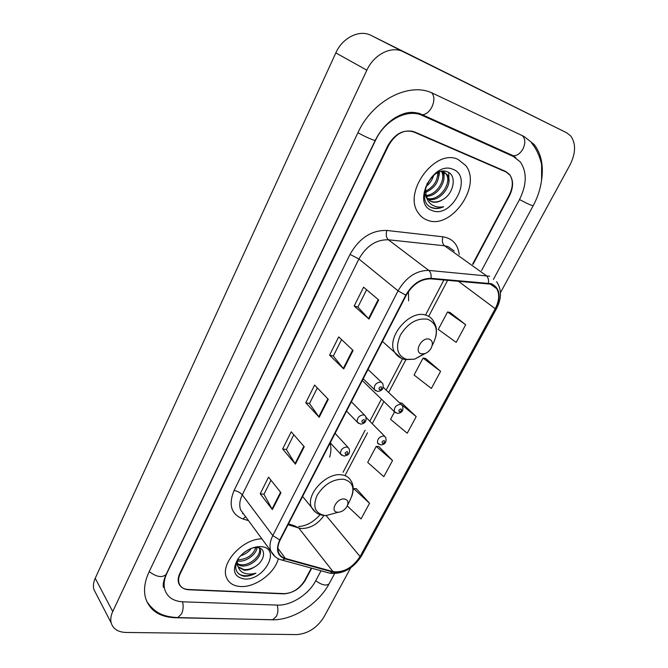 <?xml version="1.0" encoding="UTF-8"?>
<svg xmlns="http://www.w3.org/2000/svg" width="668" height="668" viewBox="0 0 668 668"><rect width="100%" height="100%" fill="white"/><g stroke="black" fill="none" stroke-linecap="round" stroke-linejoin="round"><path stroke-width="1" d="M329.625 457.179C331.169 452.069 331.32 447.376 330.084 443.101M408.624 300.851L408.474 291.532M472.635 264.127L509.158 195.315C513.166 187.123 513.333 180.218 509.676 174.607L505.651 171.425L414.369 131.846C404.224 128.957 395.631 133.5 388.592 145.482L180.235 573.703C178.573 577.202 178.181 580.383 179.049 583.256C180.502 587.272 183.792 589.443 188.935 589.777L283.524 593.86C292.367 593.376 299.448 588.9 304.758 580.434L311.305 568.101M481.586 270.498L519.487 199.59C526.835 184.719 527.119 172.185 520.355 161.965L513.483 156.529L422.401 115.522C407.655 108.258 384.851 120.048 375.616 140.113L167.025 572.985C164.111 579.181 163.401 584.826 164.896 589.919C167.526 597.334 173.563 601.3 183.007 601.826L277.621 605.091C290.906 605.784 308.674 594.428 315.588 581.018L321.066 570.773M500.474 292.659L569.971 164.954C575.816 153.206 576.066 143.528 570.706 135.946L566.773 132.849L403.272 51.77C391.623 45.516 373.963 54.325 366.857 70.182L112.725 611.571C110.83 615.687 110.32 619.478 111.205 622.952C113.117 628.989 118.044 632.153 125.976 632.454L296.809 634.6C308.015 633.673 317.041 627.853 323.88 617.14L350.708 567.842M566.773 132.849L371.057 35.404C359.576 29.25 342.5 37.617 335.829 52.906L95.232 578.263C93.428 582.279 92.977 586.011 93.871 589.452L96.192 593.944M505.509 171.684L504.891 171.1M541.656 179.667C543.643 165.363 541.155 153.632 534.175 144.488L524.038 136.464L433.24 93.512C409.86 81.312 372.627 100.183 357.881 132.79L149.022 572.017C144.547 581.661 143.428 590.454 145.657 598.386C149.882 610.619 159.719 617.073 175.175 617.733L274.598 619.77M458.206 159.51C435.494 147.837 402.537 192.217 418.226 212.833C420.523 216.315 423.545 218.745 427.311 220.131C450.675 230.301 482.254 186.08 465.788 165.606L458.206 159.51C435.494 147.837 402.537 192.217 418.226 212.833C420.523 216.315 423.545 218.745 427.311 220.131C450.675 230.301 482.254 186.08 465.788 165.606L458.206 159.51M261.873 538.825C242.76 538.734 220.29 563.124 226.377 577.261C228.615 582.964 233.357 586.053 240.589 586.529C255.31 587.598 274.84 573.119 278.314 558.732C274.84 573.119 255.31 587.598 240.589 586.529C233.357 586.053 228.615 582.964 226.377 577.261C220.29 563.124 242.76 538.734 261.873 538.825M491.03 284.184L496.708 288.634C499.739 294.196 499.246 300.884 495.23 308.7L360.077 556.536C352.57 567.8 343.561 572.835 333.04 571.633L285.411 558.456C282.03 557.488 279.758 555.467 278.581 552.411C277.329 548.77 277.863 544.629 280.184 539.978L406.227 295.264C412.632 284.376 420.832 278.907 430.827 278.857L491.03 284.184M491.306 283.683L431.019 278.314C420.773 278.364 412.365 283.967 405.802 295.139L279.75 539.944C275.525 549.639 277.312 555.951 285.111 558.882L332.756 572.042C341.139 574.639 355.167 566.731 360.461 556.561L495.606 308.808C501.367 296.392 499.931 288.017 491.306 283.683M504.666 171.192L503.922 170.674M347.251 505.918L361.071 518.944L369.529 503.238L356.328 488.667M392.534 460.536L376.193 446.383L367.701 462.39L383.824 476.693L392.534 460.536L378.756 446.483M465.696 324.731L447.543 311.964L438.283 329.416L456.194 342.367L465.696 324.731L450.015 312.474M440.588 371.341L423.069 358.081L414.076 375.024L431.361 388.459L440.588 371.341L425.566 358.44M394.496 411.906L390.555 419.329L407.246 433.215L416.206 416.59L401.827 403.096M473.011 264.394L509.433 195.791C513.433 187.608 513.609 180.711 509.951 175.099L505.935 171.927L413.684 131.955C403.53 129.074 394.938 133.617 387.891 145.599L179.817 573.411C178.156 576.91 177.763 580.1 178.632 582.972C180.084 586.988 183.374 589.168 188.526 589.502L284.117 593.643C292.951 593.159 300.024 588.692 305.343 580.225L311.722 568.209M272.394 509.567L260.211 493.794L268.544 477.144L280.952 492.692L272.394 509.567L272.026 509.016L280.56 492.199M343.703 368.961L329.591 355.142L338.718 336.897L353.096 350.441L343.703 368.961L343.269 368.486L352.637 350.007M368.995 319.079L354.174 306.011L363.592 287.182L378.698 299.957L368.995 319.079L368.536 318.628L378.213 299.548M295.431 464.135L282.639 448.971L291.231 431.804L304.257 446.742L295.431 464.135L295.047 463.609L303.84 446.257M319.195 417.291L305.76 402.771L314.611 385.077L328.297 399.339L319.195 417.291L318.786 416.79L327.854 398.888M305.76 402.771L309.526 403.489M317.333 387.924L309.501 403.539L318.786 416.79M282.639 448.971L286.422 449.539M293.828 434.785L286.388 449.606L295.047 463.609M354.174 306.011L357.914 307.038M366.598 289.728L357.898 307.08L368.536 318.628M329.591 355.142L333.349 356.011M341.582 339.594L333.324 356.052L343.269 368.486M260.211 493.794L264.002 494.236M271.016 480.242L263.96 494.303L272.026 509.016M416.206 416.59L402.161 405.192M399.589 402.896L402.027 403.113M423.069 358.081L425.766 358.474M447.543 311.964L450.207 312.515M376.193 446.383L378.965 446.491M369.529 503.238L353.739 488.684L356.537 488.667M353.163 489.778L353.739 488.684M442.124 199.974C453.739 194.271 457.087 175.801 448.028 172.135C432.405 164.161 414.436 200.258 431.161 207.447L431.962 207.781C435.569 209.067 439.469 208.708 443.669 206.721C439.168 207.606 435.185 206.921 431.712 204.675C428.806 202.68 426.935 199.682 426.101 195.691L427.386 198.413L431.47 201.694C434.801 202.855 438.35 202.279 442.124 199.974C438.033 202.128 434.258 202.546 430.793 201.235L429.382 200.534M426.101 195.691L425.599 187.332M441.13 171.492L443.961 172.027L447.385 174.841C454.073 183.783 439.561 203.431 427.829 199.022M426.351 197.72L424.447 193.428M433.657 175.325C432.313 179.993 429.699 183.783 425.808 186.714M426.902 184.076L431.486 177.371M438.834 172.202C439.293 181.521 434.81 188.284 425.374 192.484M437.774 172.661C437.623 181.028 433.457 187.249 425.291 191.315M442.308 171.584L442.383 171.693C448.144 179.492 437.79 196.793 426.301 196.267M441.498 171.501C446.308 179.3 436.897 195.098 426.009 195.432M442.717 171.242L446.132 174.047C452.57 182.69 439.185 201.794 427.386 198.413M453.171 169.388C433.256 159.944 411.112 204.174 432.188 210.562C451.651 219.054 473.503 176.92 453.171 169.388M443.669 206.721C438.542 208.783 434.033 208.817 430.15 206.829M448.779 172.544L448.913 181.654M444.22 171.208L443.903 178.782M439.536 171.943L438.959 175.951M421.399 353.815L424.33 353.748C427.144 352.929 429.399 351.092 431.102 348.237C433.256 343.619 432.622 340.58 429.182 339.127C421.658 336.739 413.484 352.278 421.399 353.815M337.507 512.239L338.175 512.272C341.799 511.955 344.73 510.026 346.968 506.478C348.838 502.369 348.02 499.881 344.513 499.004C336.847 497.752 329.491 511.73 337.507 512.239M257.021 547.476C256.687 554.24 246.016 562.331 237.942 561.062L237.19 560.945M259.184 547.894L260.153 549.53C263.008 555.91 250.851 567.483 241.273 565.888L237.24 564.502M259.092 547.86L259.284 548.345C262.148 554.716 250.007 566.28 240.43 564.677L237.115 563.692M238.559 558.122C233.591 567.558 235.253 573.57 243.544 576.175L244.371 576.242C248.079 576.392 251.903 575.365 255.861 573.161C251.661 574.338 247.811 574.338 244.313 573.169C241.373 572.1 239.386 570.096 238.334 567.165L244.263 570.205C247.669 570.338 251.126 569.236 254.625 566.898C250.884 569.011 247.277 569.896 243.795 569.537L238.033 566.656M238.334 567.165L237.624 565.779L237.299 560.327M237.624 565.779L236.313 562.782M251.36 548.328C248.755 551.902 245.139 554.39 240.513 555.793M248.12 549.873L243.127 553.321M257.046 546.775L257.038 547.259M256.086 546.925C253.347 554.999 247.152 559.325 237.516 559.909M257.597 546.7L258.107 546.992M260.921 546.633L259.743 546.583C251.143 547.075 243.853 551.234 237.883 559.058C231.738 570.355 233.917 577.002 244.43 578.989C264.595 580.884 281.854 547.618 260.921 546.633M254.625 566.898C265.396 560.928 266.641 547.894 257.163 547.484L252.446 547.91M255.861 573.161C249.081 576.325 243.352 576.576 238.685 573.929M431.662 92.802C434.526 96.05 434.626 100.734 431.971 106.872C429.274 111.865 426.059 114.487 422.326 114.737L418.853 113.251M522.301 135.637C525.382 138.752 525.616 143.161 523.011 148.864C520.38 153.406 517.174 155.719 513.383 155.803L509.709 154.141M334.593 573.653L329.174 583.69C326.41 586.178 321.934 585.193 315.739 580.734M271.033 619.77L272.544 619.804L276.385 616.414C278.097 612.79 278.356 609.007 277.153 605.074M176.327 617.549L177.788 617.583L181.546 613.942C183.266 610.059 183.608 606.01 182.556 601.81M149.214 571.608C156.604 577.085 162.249 578.012 166.14 574.371L375.257 140.338M357.923 132.707C364.486 136.506 375.483 141.307 375.274 140.297C380.159 130.511 386.906 122.912 395.514 117.501C403.915 112.984 411.254 110.053 422.326 114.737L513.383 155.803L515.888 157.848M531.619 143.119C537.707 149.941 541.472 161.831 541.614 165.564L541.589 180.151C540.404 188.96 537.606 197.469 533.206 205.686C531.636 205.619 527.077 203.565 519.52 199.532M95.232 578.263L112.725 611.571M335.829 52.906L366.857 70.182M371.057 35.404L403.272 51.77M418.034 113.009L422.401 115.522M333.04 571.633L298.755 528.012L301.293 528.505C310.253 528.547 317.801 524.213 323.947 515.504M288.05 524.714L298.755 528.012L294.504 525.774L288.467 523.912M495.23 308.7L458.215 281.136M279.75 539.944L272.811 535.594L398.061 290.839C406.052 277.22 416.289 270.415 428.789 270.415L489.627 276.226M454.265 251.034L447.969 246.55L444.537 245.791L388.358 239.77C376.176 239.528 366.356 245.941 358.908 258.992L242.267 494.871C239.595 500.457 239.06 505.484 240.655 509.968L244.63 515.37M488.442 283.115C488.876 279.692 488.108 277.162 486.137 275.517L444.537 245.791C442.333 243.745 441.798 240.747 442.942 236.814C452.478 238.376 457.906 244.296 459.233 254.575M248.496 520.631L242.927 518.961C231.195 514.31 228.247 504.808 234.101 490.471L350.015 254.391L358.908 258.992L398.061 290.839L405.802 295.139M275.124 556.661L270.841 551.033C269.296 546.507 269.947 541.364 272.811 535.594L242.267 494.871C240.221 492.541 237.499 491.072 234.101 490.471M285.111 558.882L282.238 560.126L280.46 559.617M350.015 254.391C359.317 238.05 371.583 230.068 386.822 230.452C385.712 234.551 386.221 237.658 388.358 239.77L428.789 270.415C430.71 272.118 431.453 274.757 431.019 278.314M332.756 572.042L329.917 573.202L328.172 572.726M360.461 556.561L361.63 555.776L496.466 308.7M496.625 281.729C501.793 289.469 501.743 298.446 496.491 308.649L495.606 308.808M386.822 230.452L442.942 236.814M505.935 171.927L503.405 170.457M413.684 131.955L412.356 131.162M245.582 516.673L242.927 518.961M285.411 558.456L277.913 548.403M360.077 556.536L326.084 515.512M345.389 474.831L367.509 432.755M372.26 423.704L383.916 401.526M388.667 392.483L405.902 359.693M428.689 316.34L447.66 280.259M243.085 513.274L242.593 513.709M432.188 345.456L432.889 344.279C438.767 331.762 437.031 323.412 427.654 319.229C417.016 317.759 407.923 323.045 400.391 335.094C395.147 347.644 397.193 355.743 406.545 359.392L414.552 359.184L425.316 353.43M435.954 336.188C437.281 327.42 435.711 325.558 433.348 321.007C431.653 318.077 429.14 316.131 425.817 315.154C409.492 309.276 385.636 337.891 394.663 352.362L401.284 358.24M347.41 505.559L350.216 499.798C355.334 488.65 353.113 481.787 343.552 479.206C332.814 479.023 323.988 484.417 317.083 495.389C312.482 506.561 314.962 513.241 324.506 515.42L326.36 515.504L336.923 512.615M351.902 496.082C353.781 489.828 353.564 484.926 351.243 481.394C349.556 477.762 346.483 475.599 342.024 474.906C326.752 471.85 305.251 494.779 311.53 507.371L315.772 512.398M395.506 412.749L394.337 411.638C393.986 407.346 396.099 404.9 400.675 404.29L402.386 405.559C403.831 410.311 402.186 412.933 397.46 413.417L394.337 411.638L362.298 380.543M400.984 408.941C398.896 409.593 398.387 410.553 399.447 411.822C401.526 411.179 402.044 410.21 400.984 408.941M378.597 444.187L377.529 443.101C377.245 438.976 379.349 436.596 383.841 435.954L385.628 437.248C386.864 441.982 385.236 444.546 380.76 444.946L377.529 443.101M384.125 440.604C382.046 441.281 381.545 442.216 382.622 443.427C384.693 442.759 385.202 441.815 384.125 440.604M380.86 382.004L382.68 383.39C384.125 388.242 382.413 390.93 377.537 391.431L374.339 389.553C373.946 385.069 376.117 382.555 380.86 382.004M379.591 389.753C381.754 389.102 382.271 388.108 381.152 386.764C378.99 387.407 378.464 388.4 379.591 389.753M375.65 390.788L363.208 378.781M363.759 414.811L365.655 416.231C366.866 421.065 365.171 423.687 360.57 424.096L357.263 422.151C356.946 417.842 359.108 415.396 363.759 414.811M362.49 422.493C364.644 421.825 365.154 420.848 364.018 419.571C361.864 420.239 361.355 421.216 362.49 422.493M358.457 423.345L346.558 411.104M347.009 446.934L348.972 448.37C350.984 454.958 346.717 455.476 343.953 456.069L340.546 454.073C340.304 449.931 342.459 447.552 347.009 446.934M345.757 454.549C347.903 453.856 348.404 452.896 347.251 451.685C345.097 452.378 344.596 453.338 345.757 454.549M341.632 455.225L330.259 442.759M533.189 205.711L493.401 279.433M329.174 583.69C318.469 603.939 293.269 620.188 272.544 619.804L177.788 617.583C165.622 616.848 155.594 614.585 146.684 601.275M163.435 587.448C162.725 584.625 163.627 580.267 166.14 574.371M93.871 589.452L111.205 622.952M496.708 288.634L490.195 283.95M244.647 515.395L270.841 551.033C273.162 555.818 276.961 558.849 282.238 560.126L329.917 573.202C342.626 574.53 353.18 568.76 361.572 555.885M343.085 472.251L365.104 430.267M369.838 421.241L381.436 399.113M386.162 390.095L402.579 358.799M425.675 314.753L443.928 279.942M298.579 526.526C306.32 526.058 313.501 522.1 320.131 514.652M446.132 174.047L447.385 174.841M424.33 353.748L414.552 359.184L405.518 359.626C400.892 358.716 397.276 356.286 394.663 352.362L382.447 341.431M338.175 512.272L326.36 515.504L324.289 515.462C318.494 514.953 314.244 512.256 311.53 507.371L302.596 496.466M259.284 548.345L260.153 549.53M256.287 547.443L259.743 546.583M383.315 387.382L401.243 404.466M366.273 417.625L384.584 436.196M368.01 369.471L381.411 382.179M351.376 401.76L364.494 415.062M335.085 433.382L347.936 447.243"/></g></svg>
